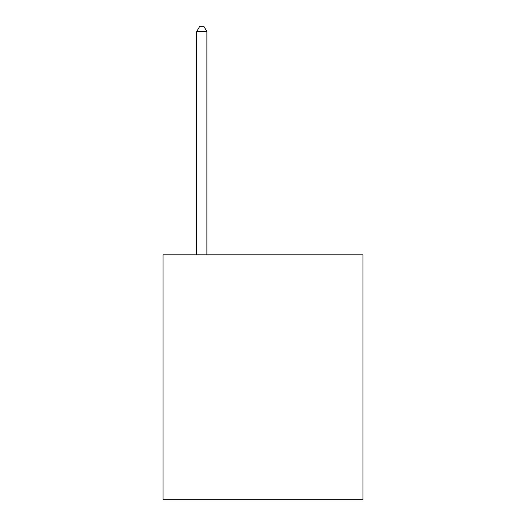 <?xml version="1.0" encoding="UTF-8"?>
<svg xmlns="http://www.w3.org/2000/svg" width="526" height="526" viewBox="0 0 526 526"><rect width="100%" height="100%" fill="white"/><g stroke="black" fill="none" stroke-linecap="round" stroke-linejoin="round"><path stroke-width="0.79" d="M362.986 254.84L362.986 499.7L163.014 499.7L163.014 254.84L362.986 254.84M206.889 254.84L206.889 31.606L196.685 31.606L196.685 254.84M196.685 31.606L199.742 26.3L203.825 26.3L206.889 31.606"/></g></svg>
